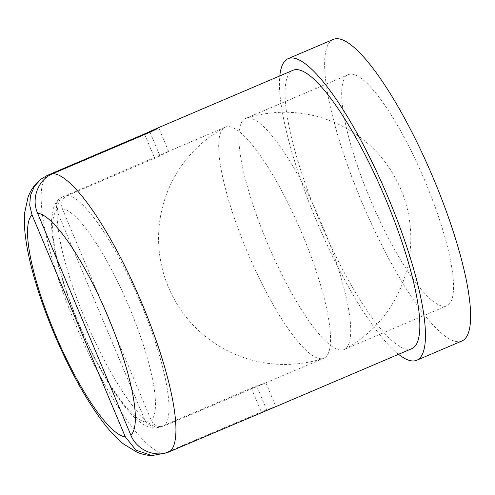 <?xml version="1.0" encoding="UTF-8"?>
<svg xmlns="http://www.w3.org/2000/svg" width="495" height="495" viewBox="0 0 495 495"><rect width="100%" height="100%" fill="white"/><g stroke="black" fill="none" stroke-linecap="round" stroke-linejoin="round"><path stroke-width="0.37" stroke-dasharray="2.48 1.86" d="M164.365 453.265L261.317 411.914C275.919 406.29 281.81 404.44 266.854 410.176L256.843 386.366C271.835 380.742 265.976 382.579 251.312 388.105L158.716 427.593L154.056 428.299L145.753 422.099L56.783 210.443L56.195 204.249L59.245 198.947L61.887 197.245L168.634 151.451L160.015 156.018L67.425 195.506C62.166 198.427 60.464 202.826 62.321 208.704L151.291 420.36C154.199 425.799 158.518 427.631 164.253 425.855L323.885 358.188A125.6 28.759 66.9 0 1 323.315 358.405A125.6 28.759 66.9 0 1 323.272 358.417A125.6 28.759 66.9 0 1 247.048 251.318A125.6 28.759 66.9 0 1 224.792 127.382A125.6 28.759 66.9 0 1 225.343 127.122A125.6 28.759 66.9 0 1 301.071 231.369A125.6 28.759 66.9 0 1 323.885 358.188M411.815 348.653A151.328 34.65 66.9 0 1 319.238 219.898A151.328 34.65 66.9 0 1 293.089 70.259M265.933 382.901L275.882 406.624M267.226 242.711A125.6 28.759 -113.1 0 0 343.456 349.81A125.6 28.759 -113.1 0 0 344.062 349.581A125.6 28.759 -113.1 0 0 344.613 349.321A125.6 28.759 -113.1 0 0 322.356 225.386A125.6 28.759 -113.1 0 0 246.089 118.305A125.6 28.759 -113.1 0 0 245.52 118.515A125.6 28.759 -113.1 0 0 267.226 242.711M370.056 198.86A125.6 28.759 66.9 0 1 348.344 74.658A125.6 28.759 66.9 0 1 424.073 178.912A125.6 28.759 66.9 0 1 446.892 305.731A125.6 28.759 66.9 0 1 370.056 198.86M461.934 340.993A163.938 37.54 66.9 0 1 361.641 201.502A163.938 37.54 66.9 0 1 333.308 39.396M398.537 354.321A163.938 37.54 66.9 0 1 316.472 220.764A163.938 37.54 66.9 0 1 279.805 75.927M150.004 132.208L160.015 156.018M144.689 134.473L154.477 157.757M164.21 453.333A151.328 34.65 66.9 0 1 75.339 323.916A151.328 34.65 66.9 0 1 47.359 175.36M67.425 195.506A125.6 28.759 66.9 0 1 140.636 302.884A125.6 28.759 66.9 0 1 164.253 425.855M62.321 208.704A115.514 26.452 66.9 0 1 129.387 307.432A115.514 26.452 66.9 0 1 151.291 420.36M145.753 422.099A115.514 26.452 66.9 0 1 78.686 323.371A115.514 26.452 66.9 0 1 56.783 210.443M158.716 427.593A125.6 28.759 66.9 0 1 85.505 320.216A125.6 28.759 66.9 0 1 61.887 197.245M251.312 388.105L261.317 411.914M168.64 151.445L158.672 127.729M59.233 198.94C56.678 201.199 54.728 204.398 53.392 208.525L51.697 218.233C51.208 225.695 51.956 234.89 53.943 245.811C55.972 256.954 59.128 269.286 63.403 282.8C75.017 319.764 94.681 362.303 113.213 390.45C120.409 401.457 127.227 410.151 133.656 416.536C143.179 425.787 149.663 427.977 154.056 428.311M348.344 74.658L245.52 118.515M446.892 305.731L344.062 349.581M225.343 127.122L167.384 151.841M224.792 127.382A126.107 126.107 0 0 0 323.315 358.405M344.613 349.321A126.107 126.107 0 0 0 246.089 118.305"/><path stroke-width="0.74" d="M37.577 213.197A121.065 27.72 66.9 0 1 108.021 316.682A121.065 27.72 66.9 0 1 130.866 435.136L37.577 213.197C30.999 198.39 38.146 179.53 52.897 173.621L150.004 132.208L156.34 129.214L158.666 127.735L157.156 128.236L144.472 133.947L144.689 134.473M157.156 128.23L293.089 70.259A151.328 34.65 66.9 0 1 384.324 195.865A151.328 34.65 66.9 0 1 411.815 348.653L275.888 406.63M164.365 453.265L151.891 455.579L135.97 450.147L125.334 436.875A121.065 27.72 66.9 0 1 54.883 333.382A121.065 27.72 66.9 0 1 32.039 214.935L29.706 205.252L30.492 195.401L34.372 186.405L40.924 179.202L47.359 175.36L144.472 133.947M130.866 435.136C136.744 450.19 155.455 458.153 169.748 451.589L275.882 406.624M32.039 214.935L125.334 436.875M279.805 75.927A163.938 37.54 66.9 0 1 288.139 58.657L333.308 39.396A163.938 37.54 66.9 0 1 432.147 175.471A163.938 37.54 66.9 0 1 461.934 340.993L416.765 360.255A163.938 37.54 66.9 0 1 398.537 354.321M288.139 58.657A163.938 37.54 66.9 0 1 386.985 194.733A163.938 37.54 66.9 0 1 416.765 360.255M52.897 173.621A151.328 34.65 66.9 0 1 141.762 303.039A151.328 34.65 66.9 0 1 169.748 451.589M151.891 455.604C146.668 455.369 141.644 454.2 136.83 452.102L123.75 444.145C117.631 439.244 111.653 433.137 105.825 425.824C87.887 402.992 70.964 372.995 55.044 335.82C47.761 318.7 41.599 301.919 36.543 285.491C31.247 268.259 27.633 252.667 25.721 238.701C24.379 229.117 24.057 220.306 24.75 212.281L28.067 197.152C30.702 189.95 34.984 183.961 40.906 179.178"/></g></svg>
